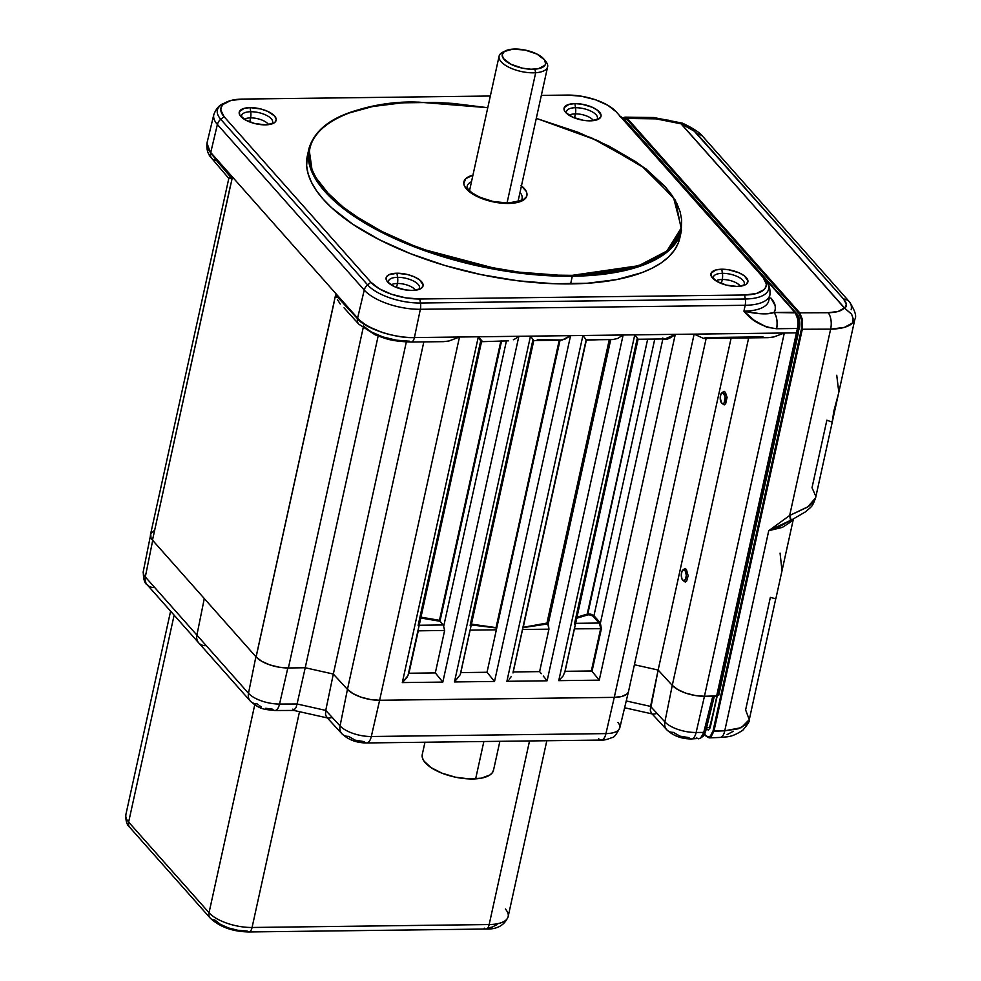 <?xml version="1.0" encoding="UTF-8"?>
<svg xmlns="http://www.w3.org/2000/svg" width="981" height="981" viewBox="0 0 981 981"><rect width="100%" height="100%" fill="white"/><g stroke="black" fill="none" stroke-linecap="round" stroke-linejoin="round"><path stroke-width="1.47" d="M415.478 290.229A13.452 5.53 -167.6 0 0 397.44 283.472A8.228 3.691 -90.7 0 0 397.587 277.329L396.949 273.221A18.909 7.774 -167.6 0 1 418.544 279.144A18.909 7.774 -167.6 0 1 420.309 288.892A18.909 7.774 -167.6 0 1 412.228 290.45L405.178 289.873L394.779 286.795L387.691 282.05L386.526 280.358L386.293 277.231L388.844 274.79L396.949 273.221L407.618 274.557L414.387 276.875L419.66 279.953L423.118 284.944L422.872 286.452L420.322 288.88L412.228 290.45A18.909 7.774 -167.6 0 1 387.36 281.645A18.909 7.774 -167.6 0 1 396.949 273.221L397.587 277.329A15.855 6.524 12.4 0 1 414.705 281.682A15.855 6.524 12.4 0 1 418.446 289.616A15.855 6.524 12.4 0 0 414.705 281.682A15.855 6.524 12.4 0 0 397.587 277.329A8.228 3.691 89.3 0 1 397.44 283.472A13.452 5.53 -167.6 0 0 391.174 284.882A13.452 5.53 -167.6 0 1 397.44 283.472L396.594 287.543L397.44 283.472A13.452 5.53 -167.6 0 1 415.331 290.008M388.488 282.258A15.855 6.524 12.4 0 1 397.587 277.329A15.855 6.524 12.4 0 0 388.734 283.08M566.442 112.656A15.855 6.524 12.4 0 1 575.54 107.726A8.228 3.691 89.3 0 1 575.406 113.87A8.228 3.691 -90.7 0 0 575.54 107.726A15.855 6.524 12.4 0 1 592.671 112.079A15.855 6.524 12.4 0 1 596.399 120.013A15.855 6.524 12.4 0 0 592.671 112.079A15.855 6.524 12.4 0 0 575.54 107.726L574.903 103.618A18.909 7.774 -167.6 0 1 596.497 109.541A18.909 7.774 -167.6 0 1 598.263 119.29A18.909 7.774 -167.6 0 1 590.182 120.847A18.909 7.774 -167.6 0 1 565.314 112.042A18.909 7.774 -167.6 0 1 574.903 103.618L575.54 107.726A15.855 6.524 12.4 0 0 566.687 113.477M593.444 120.626A13.452 5.53 -167.6 0 0 575.406 113.87L574.547 117.941L575.406 113.87A13.452 5.53 -167.6 0 0 569.127 115.28A13.452 5.53 -167.6 0 1 575.406 113.87A13.452 5.53 -167.6 0 1 593.297 120.405M740.312 286.231A13.452 5.53 -167.6 0 0 722.274 279.475A8.228 3.691 -90.7 0 0 722.408 273.331L721.771 269.223A18.909 7.774 -167.6 0 1 743.365 275.146A18.909 7.774 -167.6 0 1 745.131 284.882A18.909 7.774 -167.6 0 1 737.05 286.44A18.909 7.774 -167.6 0 1 712.181 277.648A18.909 7.774 -167.6 0 1 721.771 269.223L722.408 273.331A15.855 6.524 12.4 0 1 739.539 277.672A15.855 6.524 12.4 0 1 743.279 285.606A15.855 6.524 12.4 0 0 739.539 277.672A15.855 6.524 12.4 0 0 722.408 273.331A8.228 3.691 89.3 0 1 722.274 279.475A13.452 5.53 -167.6 0 0 715.995 280.885A13.452 5.53 -167.6 0 1 722.274 279.475L721.415 283.546L722.274 279.475A13.452 5.53 -167.6 0 1 740.165 286.011M713.31 278.248A15.855 6.524 12.4 0 1 722.408 273.331A15.855 6.524 12.4 0 0 713.567 279.082M268.61 124.636A13.452 5.53 -167.6 0 0 250.572 117.879A8.228 3.691 -90.7 0 0 250.707 111.736L250.081 107.628A18.909 7.774 -167.6 0 1 271.676 113.551A18.909 7.774 -167.6 0 1 273.429 123.287A18.909 7.774 -167.6 0 1 265.348 124.857A18.909 7.774 -167.6 0 1 240.48 116.052A18.909 7.774 -167.6 0 1 250.081 107.628L250.707 111.736A15.855 6.524 12.4 0 1 267.838 116.077A15.855 6.524 12.4 0 1 271.578 124.011A15.855 6.524 12.4 0 0 267.838 116.077A15.855 6.524 12.4 0 0 250.707 111.736A8.228 3.691 89.3 0 1 250.572 117.879A13.452 5.53 -167.6 0 0 244.306 119.29A13.452 5.53 -167.6 0 1 250.572 117.879L249.726 121.951L250.572 117.879A13.452 5.53 -167.6 0 1 268.463 124.415M241.62 116.653A15.855 6.524 12.4 0 1 250.707 111.736A15.855 6.524 12.4 0 0 241.866 117.487M308.377 152.3A190.706 78.48 12.4 0 0 307.298 156.089A190.706 78.48 12.4 0 0 570.611 283.914A190.706 78.48 12.4 0 0 679.821 237.991L681.513 230.314A190.706 78.48 -167.6 0 1 572.303 276.237L570.611 283.914L572.303 276.237L638.042 266.906L666.258 252.742L681.513 230.314L675.48 200.357L646.344 169.198L597.883 140.651L536.3 118.321M487.778 107.652L418.458 102.122L487.765 107.702L453.197 103.446L435.613 102.404L402.32 102.821L372.608 106.524L347.605 113.404L337.194 117.953L328.292 123.177L321.008 129.026L315.392 135.464L311.517 142.417L309.42 149.799L309.101 157.573L310.585 165.642L313.846 173.931L318.85 182.368L325.557 190.866L343.804 207.714L355.159 215.906L381.805 231.43L412.817 245.311L429.592 251.467L447.005 257.022L483.044 266.109L519.562 272.228L555.148 275.134L572.168 275.342L572.303 276.237L572.168 275.342L588.441 274.729L618.153 271.014L643.144 264.134L653.567 259.597L662.469 254.361L669.753 248.512L675.357 242.074L679.244 235.133L681.341 227.739L681.66 219.965L680.176 211.896L676.915 203.607L671.911 195.17L665.204 186.672L646.957 169.823L635.602 161.632L608.956 146.108L577.944 132.227L536.288 118.382L591.653 137.929L641.341 165.617L673.542 197.635L681.341 227.776L666.957 250.989L638.754 265.692L572.168 275.342C543.67 276.863 504.59 271.516 454.914 259.291C406.661 246.452 350.953 220.259 325.557 190.866C271.038 126.757 365.839 99.326 418.593 102.196L418.458 102.122C354.521 103.949 318.028 119.375 308.99 148.413L312.522 173.306L333.847 200.553L370.352 226.304L415.539 247.322L505.325 271.099L572.303 276.237A190.706 78.48 -167.6 0 1 308.99 148.413L307.298 156.089M521.083 185.556L526.172 191.283L526.969 194.066L526.564 196.629L522.211 200.786L513.774 203.104L508.403 203.459L490.206 201.179L473.749 194.716L469.666 191.982L464.589 186.255L463.78 183.484L465.803 178.64L472.928 175.182A32.238 13.268 12.4 0 0 469.421 191.786A32.238 13.268 12.4 0 0 508.403 203.459A4.108 1.852 -90.7 0 0 507.52 203.006A4.108 1.852 89.3 0 1 508.403 203.459A32.238 13.268 12.4 0 0 521.463 185.85M520.016 192.399A28.118 11.576 -167.6 0 1 522.039 198.493C524.295 199.719 519.464 201.228 507.545 203.006L492.903 201.436L479.709 197.206L471.836 192.742L467.937 188.892L467.103 186.415A28.118 11.576 -167.6 0 1 471.493 181.73M366.636 742.948A12.201 5.481 -90.7 0 0 371.309 736.498A12.201 5.481 89.3 0 1 366.563 742.948A12.201 5.481 89.3 0 1 364.025 741.611L355.11 740.14L348.513 736.363A12.201 9.589 -42.7 0 1 341.928 733.776A12.201 9.589 -42.7 0 1 340.051 725.928L347.446 689.385A24.942 10.264 12.4 0 0 379.622 700.262L370.438 699.527L361.118 697.197L353.05 693.641L347.446 689.373L423.841 341.891L347.446 689.373L333.319 674.045L406.33 341.952L333.319 674.045L305.226 667.754L288.389 667.963L363.129 328.046L288.389 667.963L279.144 667.215L269.775 664.873L261.694 661.28L256.115 656.976L333.957 302.651L256.066 656.927L152.484 540.139L232.129 178.383L210.608 153.061A8.228 6.462 139.6 0 0 211.688 158.309A8.228 6.462 -40.4 0 1 210.608 153.061L206.979 143.14M326.661 717.209L341.928 733.776C348.476 739.87 356.692 742.936 366.563 742.948L601.194 740.066A12.201 5.481 -90.7 0 0 605.939 733.604L371.309 736.498A24.231 9.969 -167.6 0 1 340.051 725.928L347.446 689.385L333.319 674.045L305.226 667.754L378.151 336.042L305.226 667.754L288.389 667.963A24.942 10.264 12.4 0 1 256.115 656.976L334.006 302.7A24.942 10.264 12.4 0 1 333.92 302.602L256.066 656.927L152.484 540.139L230.376 185.863A24.942 10.264 12.4 0 0 230.461 185.961L232.129 178.383L230.976 178.468L232.129 178.383L210.731 152.509A43.777 18.014 -167.6 0 1 207.089 142.625L206.856 145.188L210.608 153.061L217.39 124.477L364.245 290.069L357.476 318.666L367.262 326.048L381.523 332.228C393.246 335.943 404.209 337.722 414.411 337.574A43.777 18.014 -167.6 0 1 357.599 318.114A43.777 18.014 12.4 0 0 414.411 337.574L420.346 309.285A43.225 17.793 -167.6 0 1 364.245 290.069A43.225 17.793 12.4 0 0 420.346 309.285L745.168 305.287L743.929 311.173C752.096 321.278 762.985 327.127 776.633 328.745C777.7 321.891 776.842 316.483 774.046 312.51C768.049 314.705 758.006 314.263 743.929 311.173A43.348 17.842 12.4 0 0 768.736 300.824M230.057 178.542L228.953 178.53L230.057 178.542M228.953 178.53L230.461 176.887L216.286 160.234A8.228 6.462 -40.4 0 1 211.688 158.297L228.843 178.468M228.818 178.37L150.498 534.608A24.942 10.264 12.4 0 0 152.484 540.139L150.988 537.931L150.755 533.823L154.14 530.647M207.065 142.772L207.028 142.907C206.304 149.259 207.862 154.397 211.688 158.309M226.746 102.012L223.668 103.471A40.724 16.763 12.4 0 0 220.762 119.302L224.048 116.653A37.683 15.5 -167.6 0 1 226.746 102.012A37.683 15.5 -167.6 0 1 242.491 99.081L230.768 100.54L223.153 104.391L221.265 107.052L220.786 110.056L224.048 116.653L370.916 282.246L367.63 284.907L220.762 119.302L224.048 116.653L370.916 282.246L367.63 284.907A40.724 16.763 12.4 0 0 420.457 303.006L419.807 298.997A37.683 15.5 -167.6 0 1 370.916 282.246L379.304 288.794L391.542 294.263L405.766 297.856L419.807 298.997L744.628 294.999L745.278 298.997L420.457 303.006L419.807 298.997L744.628 294.999L745.278 298.997A40.724 16.763 12.4 0 0 765.671 280.529C768.92 283.583 770.343 288.316 769.95 294.729A43.225 17.793 -167.6 0 1 745.168 305.287A43.225 17.793 12.4 0 0 769.901 294.95M763.071 277.415A37.683 15.5 -167.6 0 1 763.488 277.905A37.683 15.5 -167.6 0 1 744.628 294.999L756.351 293.527L763.978 289.677L765.854 287.028L766.333 284.012L763.071 277.415L616.203 111.822L607.815 105.286L595.577 99.804L581.353 96.224L567.312 95.071A37.683 15.5 -167.6 0 1 616.203 111.822L763.071 277.415M567.312 95.071L541.34 95.39L567.312 95.071M490.341 96.015L242.491 99.081L490.341 96.015M798.142 321.658L797.725 328.194A11.539 5.175 -90.7 0 0 795.284 312.841L774.046 312.51L775.297 309.223L775.174 305.655L770.919 298.052A8.228 6.524 -41.6 0 1 769.325 297.881A8.228 6.524 138.4 0 0 770.919 298.052A51.564 21.226 -167.6 0 1 774.046 312.51L767.24 313.736L760.25 313.724L743.929 311.173A43.348 17.842 12.4 0 0 768.785 300.591L769.95 294.729M765.217 280.002A40.724 16.763 -167.6 0 1 765.72 280.578A40.724 16.763 -167.6 0 1 745.278 298.997A8.228 3.691 89.3 0 1 745.168 305.287A8.228 3.691 -90.7 0 0 745.278 298.997L420.457 303.006A8.228 3.691 89.3 0 1 420.346 309.285A8.228 3.691 -90.7 0 0 420.457 303.006A40.724 16.763 -167.6 0 1 367.63 284.907A8.228 6.524 138.4 0 0 364.245 290.069A8.228 6.524 -41.6 0 1 367.63 284.907L220.762 119.302A8.228 6.524 138.4 0 0 217.39 124.477A8.228 6.524 -41.6 0 1 220.762 119.302A40.724 16.763 -167.6 0 1 223.447 103.581M213.87 114.36A43.225 17.793 12.4 0 0 217.39 124.477A43.225 17.793 -167.6 0 1 213.821 114.581C216.163 108.584 219.437 104.881 223.668 103.471M213.821 114.581L207.126 142.49A43.777 18.014 12.4 0 0 210.731 152.509L357.599 318.114L364.245 290.069L217.39 124.477L210.731 152.509L357.599 318.114L335.588 295.023L333.92 302.602L335.588 295.023L336.422 297.366L335.588 295.023L357.476 318.666A8.228 6.585 137.2 0 0 358.776 324.147A8.228 6.585 -42.8 0 1 357.476 318.666C364.54 328.279 395.846 338.678 414.411 337.574A8.228 3.691 89.3 0 1 411.186 342.05L443.584 341.646L449.065 340.959L459.488 337.01L414.411 337.574L459.488 337.01L449.065 340.959L443.571 341.646M337.476 299.659L340.26 304.036L337.476 299.659M344.037 307.826L358.788 324.159L375.245 334.877C385.643 338.47 389.531 341.192 411.186 342.05M411.235 342.05A8.228 3.691 -90.7 0 0 414.411 337.574L420.346 309.285L745.168 305.287L743.929 311.173L754.364 320.456L766.75 327.2L776.633 328.745L797.406 328.488L716.62 696.105L796.756 332.817M662.469 338.089L665.02 338.923L675.284 334.349L694.143 334.129L614.278 697.368L379.622 700.262L459.488 337.01L478.336 336.79L482.149 341.155L478.336 336.79L402.308 682.58L407.973 675.615L417.894 630.955M419.194 625.253L443.326 624.958L440.077 621.28L420.788 618.005L439.991 621.132L443.326 624.958L419.194 625.253M439.476 620.299L439.991 621.132L439.476 620.299L500.886 340.947L439.476 620.299L420.972 617.159L439.476 620.299M517.073 337.648L518.863 336.287L478.336 336.79L402.308 682.58L442.823 682.089L435.319 672.905L444.651 630.452L443.326 624.958L444.651 630.452L418.274 630.771L408.942 673.236L406.661 677.92L402.308 682.58L442.823 682.089L518.863 336.287L515.221 338.813L517.073 337.648M513.382 339.745L515.221 338.813L513.382 339.745M508.612 340.824L481.536 341.695L408.427 674.229M418.127 625.424L480.69 340.922L478.336 336.79L530.488 336.14L533.75 340.517L532.953 339.684L470.144 625.4M417.967 630.844L444.651 630.452L435.319 672.905L408.942 673.236L435.319 672.905L442.823 682.089L518.863 336.287L530.488 336.14L454.461 681.942L460.236 674.67L470.022 630.133M481.315 341.192L478.336 336.79L459.488 337.01L379.622 700.262A24.942 10.264 -167.6 0 1 379.622 700.262L371.309 736.498L379.635 700.262L614.278 697.368A24.942 10.264 12.4 0 0 628.551 691.36L706.161 338.408M501.598 340.934L439.991 621.132L501.598 340.934M506.441 340.873L443.817 625.731L506.441 340.873M418.777 626.957L408.648 673.322M460.236 674.67L454.461 681.942L494.534 681.452L487.03 672.267L460.788 672.598L487.03 672.267L496.361 629.814L470.12 630.133L496.361 629.814L496.349 628.122M559.808 340.162L496.043 627.619L470.451 623.99L496.276 627.963L559.17 340.505L560.825 340.199L533.787 340.542L460.567 673.591M537.306 339.634L562.248 340.039L570.574 335.649L530.488 336.14L454.461 681.942L494.534 681.452L487.03 672.267L560.041 340.211L496.361 629.814L496.276 627.963L471.272 624.909L496.276 627.963M533.75 340.517L530.488 336.14L570.574 335.649L564.897 339.193L560.053 340.162M586.172 339.757L582.922 335.49L506.895 681.292L547.116 680.802L623.143 334.999L617.674 338.457L612.904 339.536L617.674 338.457L623.143 334.999L570.574 335.649L494.534 681.452L570.574 335.649L582.922 335.49L586.172 339.757L513.124 671.948M539.611 671.617L548.943 629.164L522.554 629.483L548.943 629.164L548.526 625.486L547.717 623.818L522.922 627.656L547.815 623.916L610.317 339.598L547.815 623.916L548.943 629.164L539.611 671.617L513.222 671.948L539.611 671.617L541.328 673.677L539.611 671.617M612.904 339.536L586.221 339.892M597.821 339.745L586.172 339.929L523.216 627.313L546.969 623.045L547.508 623.634L546.969 623.045L609.287 339.61L546.969 623.045L523.216 627.313L586.344 340.174L597.907 339.745M610.734 339.585L548.109 624.443L610.734 339.585M511.395 676.424L509.409 678.926L511.395 676.424M508.195 680.14L506.895 681.292L508.195 680.14M543.266 676.032L545.264 678.484L543.266 676.032M546.221 679.674L545.264 678.484L546.221 679.674M593.235 616.313L593.959 615.725L599.894 622.432L599.17 623.033L593.235 616.313L590.611 614.977L588.208 614.793L576.742 618.214L587.594 614.94L647.681 339.132L587.227 614.081L576.963 617.208L587.227 614.081L590.832 614.131L593.959 615.725L654.781 339.046L593.959 615.725L600.384 623.18L601.39 628.698L592.021 671.298L591.347 670.979L600.691 628.527L601.39 628.698L574.412 628.846L600.691 628.527L599.599 623.671L593.235 616.313M575.626 623.327L599.17 623.033L575.626 623.327M574.425 624.112L637.245 338.408L638.03 339.23M662.874 338.948L600.384 623.18L601.39 628.698L592.021 671.298L565.068 671.311L591.347 670.979L600.691 628.527L599.599 623.671L600.384 623.18L662.874 338.948M564.86 672.304L638.079 339.242L665.02 338.923L669.483 337.82L675.284 334.349C669.655 338.935 665.535 340.382 662.935 338.678L664.922 339.438L667.963 338.886L675.284 334.349L634.768 334.852L637.846 338.85L634.768 334.852L558.741 680.655L563.241 675.786L564.97 671.311L563.241 675.786L558.741 680.655L599.256 680.152L592.021 671.298L599.256 680.152L675.284 334.349L694.143 334.129L614.278 697.368L379.635 700.262M574.314 628.846L564.97 671.311M582.922 335.49L506.895 681.292L547.116 680.802L623.143 334.999L634.768 334.852L558.741 680.655L599.256 680.152L675.284 334.349L582.922 335.49M691.458 738.951A12.201 5.481 -90.7 0 0 696.13 732.488A12.201 5.481 89.3 0 1 691.384 738.951A12.201 5.481 89.3 0 1 688.846 737.614L679.931 736.13L673.334 732.366A12.201 9.589 -42.7 0 1 666.749 729.766A12.201 9.589 -42.7 0 1 664.873 721.918L672.267 685.376A24.942 10.264 12.4 0 0 704.444 696.252L695.259 695.517L685.94 693.187L677.871 689.631L672.267 685.363L748.662 337.893L672.267 685.363L658.141 670.035L731.115 338.102L658.141 670.035L634.413 664.738M683.267 580.445L684.946 581.856L686.675 581.034L688.147 575.773L686.381 569.336L684.615 568.649L683.009 570.194M722.212 403.301L723.892 404.712L725.621 403.89L727.068 397.33L725.327 392.192L723.561 391.517L721.955 393.05M763.01 336.851L705.682 337.562L703.61 338.445L694.143 334.129L703.61 338.445L768.405 337.648L773.886 336.949L784.31 333.013L694.143 334.129L784.31 333.013L773.886 336.949L768.393 337.648M717.001 695.909L704.444 696.252L784.31 333.013L796.486 332.866L797.676 328.439M799.331 327.912L798.338 331.566M797.148 314.239L799.478 320.051L799.38 327.654C800.214 322.013 799.466 317.55 797.148 314.239L624.321 119.302L796.695 313.675C799.184 317.17 799.981 321.94 799.061 327.973L799.38 327.654M797.847 327.997L797.945 327.997A10.644 4.782 89.3 0 0 797.283 316.434A10.644 4.782 89.3 0 1 797.945 327.997L717.16 695.382L797.945 327.997L799.061 327.973L799.172 319.867L796.695 313.675L624.774 119.829M622.972 118.505L795.186 312.412C798.007 316.336 798.865 321.645 797.786 328.341L717.001 695.946M622.874 118.125L622.506 117.965A12.201 5.481 -90.7 0 0 620.519 116.678A12.201 5.481 89.3 0 1 622.506 117.965L794.818 312.252A12.201 5.481 89.3 0 1 797.406 328.488L776.633 328.745A12.201 5.481 89.3 0 0 774.046 312.51L794.818 312.252A12.201 5.481 -90.7 0 1 797.406 328.488L716.62 696.105L704.444 696.252L784.31 333.013L796.486 332.866M795.272 312.829L797.896 319.475M797.945 327.997L799.061 327.973L798.227 332.118L718.362 695.357L716.964 695.406M798.227 332.118L718.73 695.198L798.546 331.799M718.681 695.051L717.16 695.382M651.482 713.199L666.749 729.766C673.297 735.86 681.513 738.926 691.384 738.951L700.581 738.301L703.855 732.402L696.13 732.488A24.231 9.969 -167.6 0 1 664.873 721.918L672.267 685.376L658.141 670.035L650.575 706.406L626.246 700.961L650.575 706.406L650.317 710.232L658.141 670.048M628.281 692.194L627.006 693.923L621.966 696.424L614.278 697.368A24.942 10.264 -167.6 0 1 614.265 697.368L605.939 733.604A12.201 5.481 89.3 0 1 601.267 740.054A12.201 5.481 89.3 0 1 598.655 738.718M590.182 120.847L583.131 120.271L572.732 117.193L565.645 112.447L564.48 110.755L564.247 107.628L569.017 104.354L574.903 103.618L581.954 104.194L592.34 107.272L597.613 110.35L601.071 115.341L600.826 116.849L598.275 119.277L590.182 120.847M737.05 286.44L726.381 285.115L716.731 281.326L711.348 276.36L711.115 273.221L715.885 269.959L721.771 269.223L728.822 269.8L739.208 272.877L744.493 275.943L747.939 280.934L746.762 283.779L745.143 284.882L737.05 286.44M265.348 124.857L254.68 123.52L245.029 119.731L239.658 114.765L239.425 111.626L244.195 108.364L250.081 107.628L260.75 108.965L267.519 111.282L274.606 116.028L276.25 119.339L275.06 122.184L273.454 123.287L265.348 124.857M679.833 237.917L678.067 243.558L674.18 250.523L668.552 256.985L661.231 262.859L652.304 268.107L641.844 272.669L616.767 279.56L586.945 283.288L553.542 283.705L517.833 280.787L481.18 274.643L445.018 265.532L410.708 253.772L379.598 239.842L352.853 224.269L331.529 207.641L323.154 199.131L316.422 190.608L311.394 182.147L308.12 173.821L306.636 165.728L307.311 156.016M409.531 341.216L396.275 340.174L382.823 336.9L371.235 331.909L363.277 325.962M505.436 50.865L502.701 52.238A24.844 10.227 12.4 0 0 505.889 65.592A24.844 10.227 12.4 0 0 535.675 72.729L534.878 69.16A22.183 9.136 -167.6 0 1 508.268 62.796A22.183 9.136 -167.6 0 1 505.436 50.865A22.183 9.136 -167.6 0 1 512.891 49.111L504.308 51.527L502.162 54.654L503.314 58.455L510.745 64.182L522.591 68.204L531.003 69.222L538.324 68.719L544.933 65.31L545.608 63.63L544.443 59.816L537.024 54.102L525.178 50.08L512.891 49.111A22.183 9.136 -167.6 0 1 544.099 59.363A22.183 9.136 -167.6 0 1 534.878 69.16L535.675 72.729A24.844 10.227 -167.6 0 1 510.304 67.934A24.844 10.227 -167.6 0 1 499.096 56.162A24.844 10.227 -167.6 0 1 504.222 51.576M507.03 203.006L535.675 72.729L507.03 203.006M544.896 60.528A24.844 10.227 -167.6 0 1 547.619 66.831A24.844 10.227 -167.6 0 1 535.675 72.729A24.844 10.227 12.4 0 0 546 61.754L544.099 59.363M624.971 117.131L627.386 118.468L799.76 312.829L627.386 118.468L626.663 119.069L624.701 117.843L622.702 118.358L626.663 119.069L799.037 313.43L799.76 312.829L627.386 118.468L626.663 119.069L799.037 313.43L801.673 320.149L802.556 319.941L799.76 312.829L799.037 313.43L801.673 320.149L801.44 328.954L713.052 730.931L710.097 736.657L710.796 737.271L713.923 731.225L713.052 730.931L711.838 734.462L709.104 737.136L707.093 736.768L704.665 734.279L706.234 736.375L710.097 736.657L710.796 737.271L709.226 737.859L710.796 737.271L713.923 731.225L724.751 730.808A12.201 5.555 87.8 0 1 720.177 737.442M622.751 117.99L624.922 117.131L622.898 117.818M706.394 728.393L708.282 730.146L710.207 727.73L717.319 695.382L710.207 727.73A1.987 0.822 12.4 0 1 710.036 727.277L716.903 696.056M653.677 117.536A12.201 5.396 90.8 0 1 656.154 118.873L627.386 118.468L624.909 117.131L653.751 117.536L682.433 123.152L680.973 123.545L694.29 131.221L843.574 299.021C846.811 302.786 847.228 305.876 844.825 308.292L851.594 314.178L853.078 318.396L852.943 322.712L854.856 319.315L852.943 322.712L844.383 327.396L830.625 329.138L789.656 515.479L768.748 530.696L790.649 520.482A12.201 2.06 59.9 0 1 790.576 520.519L789.656 515.479A12.201 2.06 59.9 0 1 790.649 520.482L780.41 526.074L768.748 530.696L724.751 730.808L738.117 728.822L746.762 724.162L749.239 719.858C749.84 721.084 747.669 724.554 742.74 730.293C730.305 738.288 726.688 736.461 720.103 737.442A12.201 5.555 -92.2 0 0 724.751 730.808L768.748 530.696L789.656 515.479L808.565 506.454L813.899 501.585L815.591 497.919L807.473 507.152L789.656 515.479L830.625 329.138C841.502 328.942 848.945 326.796 852.943 322.712L853.078 318.396L851.594 314.178L844.347 307.96C841.551 311.026 836.131 312.608 828.074 312.718A12.201 5.727 89.8 0 1 830.625 329.138L802.311 329.248L713.923 731.225L802.311 329.248L830.625 329.138A12.201 5.727 -90.2 0 0 828.074 312.718L838.191 311.455L844.347 307.96L680.973 123.545C688.319 126.696 693.726 130.166 697.16 133.943A12.201 9.687 -41.6 0 1 702.997 136.715M706.614 736.523L709.165 737.871M780.079 553.125L782.004 570.746L775.836 598.802L770.355 597.38L745.609 709.913L749.276 719.637L741.342 727.657L724.751 730.808L713.052 730.931L801.44 328.954L802.311 329.248L802.556 319.941L802.311 329.248L801.44 328.954L801.673 320.149L802.556 319.941L799.76 312.829L828.074 312.718L799.76 312.829L627.386 118.468L656.154 118.873L681.047 123.839L682.457 123.165C693.236 128.253 700.066 132.754 702.972 136.678A12.201 9.687 138.4 0 0 697.16 133.943L843.574 299.021L846.333 304.171L844.825 308.292L681.047 123.839L668.613 120.246L656.154 118.873A12.201 5.396 -89.2 0 0 653.751 117.536M792.991 519.17L768.748 530.696L782.409 527.373L791.299 521.585L792.991 519.17M836.744 375.269L838.804 392.265L832.231 422.137L826.86 420.199L812.023 487.716L815.787 496.227M849.399 301.792A12.201 9.687 138.4 0 0 843.574 299.021A12.201 9.687 -41.6 0 1 849.374 301.768A12.201 9.687 -41.6 0 1 851.152 309.726M854.868 319.242L854.856 319.291C856.83 316.348 855.003 310.511 849.374 301.768L702.972 136.678M832.084 422.553L833.911 410.806L838.559 393.442C834.463 408.93 833.568 411.812 832.329 421.793L815.591 497.919C811.925 507.557 812.305 505.705 805.671 511.739L790.649 520.482M775.591 599.477L749.239 719.858M733.322 731.225L727.08 734.622M709.177 737.871L720.103 737.442M710.17 727.865L709.288 727.473M713.101 713.334L709.606 727.461L706.614 727.473M701.734 737.197L705.584 731.618L704.051 731.63L705.584 731.618L714.364 696.13L705.584 731.618L704.395 734.794L702.752 736.743L700.888 737.197M588.33 613.885L589.115 614.768L588.33 613.885M592.242 615.577L590.991 614.167L592.242 615.577M153.87 587.484A12.201 9.687 -41.6 0 1 147.113 584.701A12.201 9.687 -41.6 0 1 145.311 576.938A24.231 9.969 -167.6 0 1 143.312 571.433M145.311 576.938A12.201 9.687 138.4 0 0 147.125 584.713C144.661 583.609 143.385 579.219 143.275 571.555A24.231 9.969 12.4 0 0 145.311 576.938L152.705 540.384L145.311 576.938L196.899 635.112L145.311 576.938M205.458 645.657A12.201 9.687 -41.6 0 1 198.714 642.886A12.201 9.687 -41.6 0 1 196.899 635.112A12.201 9.687 138.4 0 0 198.714 642.886L250.302 701.059A12.201 9.687 -41.6 0 1 248.487 693.285L196.899 635.112L204.293 598.557L196.899 635.112L248.487 693.285A12.201 9.687 138.4 0 0 250.29 701.047A12.201 9.687 -41.6 0 0 257.047 703.818L258.187 704.873M274.962 710.514A12.201 5.31 -90.2 0 0 279.548 704.051A24.231 9.969 -167.6 0 1 248.487 693.285L255.894 656.73L204.293 598.557M331.32 717.712L328.5 718.178L326.452 716.964L325.496 714.229L325.753 710.403L297.071 703.99L296.017 707.644L293.724 710.403L296.017 707.644L297.071 703.99L279.548 704.051A12.201 5.31 89.8 0 1 274.888 710.514A12.201 5.31 89.8 0 1 272.46 709.165L265.741 708.282M293.724 710.403L292.829 709.104M328.5 718.178L326.452 716.964L325.496 714.229L325.753 710.403L333.319 674.057L305.226 667.754L297.071 703.99L305.226 667.754M617.969 722.494A24.231 9.969 -167.6 0 1 619.759 727.963A24.231 9.969 -167.6 0 1 605.939 733.604L371.309 736.498A24.231 9.969 12.4 0 1 340.051 725.928L325.753 710.403L340.051 725.928A12.201 9.589 137.3 0 0 341.915 733.751M651.274 712.954L650.317 710.232L651.274 712.954M653.321 714.168L656.142 713.702M698.447 738.816L700.581 738.301L703.254 734.364L712.819 696.154L703.855 732.402L696.13 732.488L704.456 696.252L696.13 732.488A24.231 9.969 12.4 0 1 664.873 721.918L650.575 706.406L664.873 721.918A12.201 9.589 137.3 0 0 666.737 729.754M259.683 705.891L261.498 706.811M604.799 737.062L605.584 735.284M439.463 621.132L440.101 620.899M255.894 656.73L248.487 693.285A24.231 9.969 12.4 0 0 279.548 704.051L287.825 667.975L279.548 704.051L297.071 703.99L325.753 710.403L333.319 674.057M628.527 691.446L619.796 727.853A24.231 9.969 12.4 0 1 605.939 733.604L614.265 697.368M712.819 696.154L704.456 696.252A24.942 10.264 -167.6 0 1 704.444 696.252M697.393 738.386L696.387 737.516M685.339 568.661L683.769 569.691A5.567 2.502 89.3 0 1 686.283 575.344A5.567 2.502 89.3 0 1 683.794 580.826L685.425 581.856L683.794 580.826L685.56 579.256L686.283 575.344L685.535 571.383L683.769 569.691L682.003 571.261L681.28 575.173L682.028 579.133L683.794 580.826A5.567 2.502 89.3 0 1 683.119 580.593A5.567 2.502 89.3 0 1 681.28 575.283A5.567 2.502 89.3 0 1 682.984 569.936A5.567 2.502 89.3 0 1 683.769 569.691L685.339 568.661M727.093 397.845L725.217 397.906A5.567 2.502 89.3 0 1 722.065 403.449A5.567 2.502 89.3 0 1 720.226 398.335L721.906 403.338L723.365 403.534L724.236 402.627L725.143 396.827L723.058 392.621L720.851 394.337L720.226 398.335A5.567 2.502 89.3 0 1 721.93 392.805A5.567 2.502 89.3 0 1 725.217 397.906L727.093 397.845M170.596 611.188L125.875 814.586A33.17 13.648 12.4 0 0 128.634 822.078L174.127 615.161L128.634 822.078A8.228 6.524 138.4 0 0 129.823 827.437A8.228 6.524 -41.6 0 1 128.634 822.078A33.17 13.648 -167.6 0 1 125.911 814.414M254.741 704.836L209.039 912.722L128.634 822.078L209.039 912.722A33.17 13.648 12.4 0 0 252.068 927.474L299.512 711.703L252.068 927.474A8.228 3.691 89.3 0 1 248.855 931.95A8.228 3.691 89.3 0 1 247.138 931.043L237.843 930.282L228.426 927.916L220.333 924.286L214.778 919.957A8.228 6.524 -41.6 0 1 210.228 918.093A8.228 6.524 -41.6 0 1 209.039 912.722A8.228 6.524 138.4 0 0 210.216 918.081C219.793 927.033 232.669 931.656 248.855 931.95L485.951 929.032A8.228 3.691 -90.7 0 0 489.163 924.543L252.068 927.474A33.17 13.648 -167.6 0 1 209.039 912.722L254.741 704.836M505.399 909.08A33.17 13.648 -167.6 0 1 508.121 916.732A33.17 13.648 -167.6 0 1 489.163 924.543L529.532 740.949L489.163 924.543A33.17 13.648 12.4 0 0 508.158 916.561L546.822 740.729M248.904 931.95A8.228 3.691 -90.7 0 0 252.068 927.474L489.163 924.543A8.228 3.691 89.3 0 1 486 929.032A8.228 3.691 89.3 0 1 484.234 928.124M497.036 924.605L491.996 927.155L488.391 927.854M424.969 742.237L422.259 754.512A36.481 15.009 12.4 0 0 438.556 771.728A36.481 15.009 12.4 0 0 475.638 778.865L483.854 741.513L475.638 778.865A36.481 15.009 12.4 0 0 493.529 770.183L499.881 741.305M493.59 769.889L492.413 772.636L489.911 774.99L481.352 778.166L469.237 778.926L455.38 777.173L441.916 773.151L430.88 767.498L423.964 761.06L422.406 757.847L422.21 754.806M763.488 277.905L765.671 280.529M513.002 672.941L586.233 339.88M619.967 116.629L622.874 118.112L795.186 312.412M622.162 118.137L624.676 119.461M797.05 313.822C799.54 317.28 800.337 321.94 799.441 327.801M798.595 331.958L718.73 695.198M499.096 56.162L469.507 190.755M547.619 66.831L518.029 201.424M704.554 734.487L709.214 737.859M854.856 319.291L838.559 393.442M793.408 518.949L781.771 571.862M147.125 584.713L198.714 642.886M293.957 710.44L274.888 710.514C265.753 709.275 260.762 710.44 250.302 701.059M293.822 710.428L328.279 718.141M619.796 727.853C616.289 734.659 613.75 737.884 612.156 737.516C607.153 739.564 603.511 740.41 601.194 740.066M624.615 707.755L652.144 713.923M150.62 534.841L143.275 571.555M685.143 568.453L682.984 569.936M685.314 582.027L683.119 580.593M724.26 404.895L722.065 403.449M724.088 391.309L721.93 392.805M485.951 929.032C497.208 929.436 504.614 925.279 508.158 916.561M125.875 814.586C125.556 820.754 126.868 825.046 129.823 827.437L210.228 918.093"/></g></svg>
